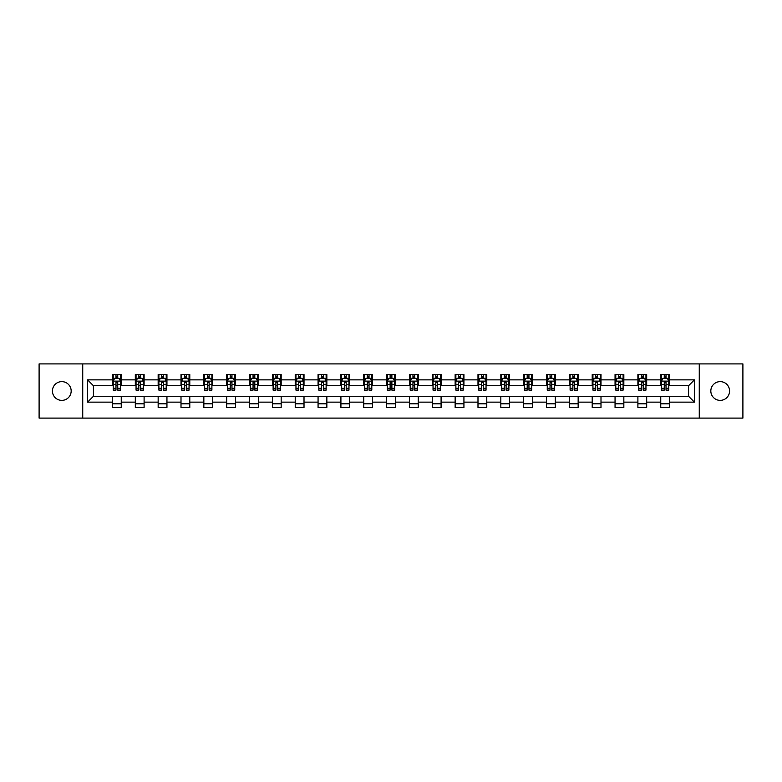 <?xml version="1.0" encoding="UTF-8"?>
<svg xmlns="http://www.w3.org/2000/svg" width="782" height="782" viewBox="0 0 782 782"><rect width="100%" height="100%" fill="white"/><g stroke="black" fill="none" stroke-linecap="round" stroke-linejoin="round"><path stroke-width="1.17" d="M720.202 381.626A9.374 9.374 0 0 0 710.828 391A9.374 9.374 0 0 0 720.202 400.374A9.374 9.374 0 0 0 729.577 391A9.374 9.374 0 0 0 720.202 381.626M61.798 381.626A9.374 9.374 0 0 0 52.423 391A9.374 9.374 0 0 0 61.798 400.374A9.374 9.374 0 0 0 71.172 391A9.374 9.374 0 0 0 61.798 381.626M699.264 418.096L742.9 418.096L742.9 363.904L699.264 363.904L699.264 418.096L82.736 418.096L82.736 363.904L39.1 363.904L39.1 418.096L82.736 418.096M699.264 363.904L82.736 363.904M669.529 379.866L669.529 374.529L660.751 374.529L660.751 379.866L646.685 379.866L646.685 374.529L637.897 374.529L637.897 379.866L623.841 379.866L623.841 374.529L615.053 374.529L615.053 379.866L600.996 379.866L600.996 374.529L592.209 374.529L592.209 379.866L578.152 379.866L578.152 374.529L569.364 374.529L569.364 379.866L555.308 379.866L555.308 374.529L546.52 374.529L546.52 379.866L532.464 379.866L532.464 374.529L523.676 374.529L523.676 379.866L509.62 379.866L509.62 374.529L500.832 374.529L500.832 379.866L486.775 379.866L486.775 374.529L477.988 374.529L477.988 379.866L463.931 379.866L463.931 374.529L455.144 374.529L455.144 379.866L441.087 379.866L441.087 374.529L432.299 374.529L432.299 379.866L418.243 379.866L418.243 374.529L409.455 374.529L409.455 379.866L395.389 379.866L395.389 374.529L386.611 374.529L386.611 379.866L372.545 379.866L372.545 374.529L363.757 374.529L363.757 379.866L349.701 379.866L349.701 374.529L340.913 374.529L340.913 379.866L326.856 379.866L326.856 374.529L318.069 374.529L318.069 379.866L304.012 379.866L304.012 374.529L295.225 374.529L295.225 379.866L281.168 379.866L281.168 374.529L272.38 374.529L272.38 379.866L258.324 379.866L258.324 374.529L249.536 374.529L249.536 379.866L235.48 379.866L235.48 374.529L226.692 374.529L226.692 379.866L212.636 379.866L212.636 374.529L203.848 374.529L203.848 379.866L189.791 379.866L189.791 374.529L181.004 374.529L181.004 379.866L166.947 379.866L166.947 374.529L158.16 374.529L158.16 379.866L144.103 379.866L144.103 374.529L135.315 374.529L135.315 379.866L121.249 379.866L121.249 374.529L112.471 374.529L112.471 379.866L87.574 379.866L87.574 402.134L93.429 396.269L112.471 396.269L112.471 407.471L121.249 407.471L121.249 396.269L135.315 396.269L135.315 407.471L144.103 407.471L144.103 396.269L158.16 396.269L158.16 407.471L166.947 407.471L166.947 396.269L181.004 396.269L181.004 407.471L189.791 407.471L189.791 396.269L203.848 396.269L203.848 407.471L212.636 407.471L212.636 396.269L226.692 396.269L226.692 407.471L235.48 407.471L235.48 396.269L249.536 396.269L249.536 407.471L258.324 407.471L258.324 396.269L272.38 396.269L272.38 407.471L281.168 407.471L281.168 396.269L295.225 396.269L295.225 407.471L304.012 407.471L304.012 396.269L318.069 396.269L318.069 407.471L326.856 407.471L326.856 396.269L340.913 396.269L340.913 407.471L349.701 407.471L349.701 396.269L363.757 396.269L363.757 407.471L372.545 407.471L372.545 396.269L386.611 396.269L386.611 407.471L395.389 407.471L395.389 396.269L409.455 396.269L409.455 407.471L418.243 407.471L418.243 396.269L432.299 396.269L432.299 407.471L441.087 407.471L441.087 396.269L455.144 396.269L455.144 407.471L463.931 407.471L463.931 396.269L477.988 396.269L477.988 407.471L486.775 407.471L486.775 396.269L500.832 396.269L500.832 407.471L509.62 407.471L509.62 396.269L523.676 396.269L523.676 407.471L532.464 407.471L532.464 396.269L546.52 396.269L546.52 407.471L555.308 407.471L555.308 396.269L569.364 396.269L569.364 407.471L578.152 407.471L578.152 396.269L592.209 396.269L592.209 407.471L600.996 407.471L600.996 396.269L615.053 396.269L615.053 407.471L623.841 407.471L623.841 396.269L637.897 396.269L637.897 407.471L646.685 407.471L646.685 396.269L660.751 396.269L660.751 407.471L669.529 407.471L669.529 396.269L688.571 396.269L688.571 385.731L669.529 385.731L669.529 379.866L694.426 379.866L694.426 402.134L669.529 402.134M660.751 402.134L646.685 402.134M637.897 402.134L623.841 402.134M615.053 402.134L600.996 402.134M592.209 402.134L578.152 402.134M569.364 402.134L555.308 402.134M546.52 402.134L532.464 402.134M523.676 402.134L509.62 402.134M500.832 402.134L486.775 402.134M477.988 402.134L463.931 402.134M455.144 402.134L441.087 402.134M432.299 402.134L418.243 402.134M409.455 402.134L395.389 402.134M386.611 402.134L372.545 402.134M363.757 402.134L349.701 402.134M340.913 402.134L326.856 402.134M318.069 402.134L304.012 402.134M295.225 402.134L281.168 402.134M272.38 402.134L258.324 402.134M249.536 402.134L235.48 402.134M226.692 402.134L212.636 402.134M203.848 402.134L189.791 402.134M181.004 402.134L166.947 402.134M158.16 402.134L144.103 402.134M135.315 402.134L121.249 402.134M112.471 402.134L87.574 402.134M660.751 379.866L660.751 385.731L646.685 385.731L646.685 379.866M637.897 379.866L637.897 385.731L623.841 385.731L623.841 379.866M615.053 379.866L615.053 385.731L600.996 385.731L600.996 379.866M592.209 379.866L592.209 385.731L578.152 385.731L578.152 379.866M569.364 379.866L569.364 385.731L555.308 385.731L555.308 379.866M546.52 379.866L546.52 385.731L532.464 385.731L532.464 379.866M523.676 379.866L523.676 385.731L509.62 385.731L509.62 379.866M500.832 379.866L500.832 385.731L486.775 385.731L486.775 379.866M477.988 379.866L477.988 385.731L463.931 385.731L463.931 379.866M455.144 379.866L455.144 385.731L441.087 385.731L441.087 379.866M432.299 379.866L432.299 385.731L418.243 385.731L418.243 379.866M409.455 379.866L409.455 385.731L395.389 385.731L395.389 379.866M386.611 379.866L386.611 385.731L372.545 385.731L372.545 379.866M363.757 379.866L363.757 385.731L349.701 385.731L349.701 379.866M340.913 379.866L340.913 385.731L326.856 385.731L326.856 379.866M318.069 379.866L318.069 385.731L304.012 385.731L304.012 379.866M295.225 379.866L295.225 385.731L281.168 385.731L281.168 379.866M272.38 379.866L272.38 385.731L258.324 385.731L258.324 379.866M249.536 379.866L249.536 385.731L235.48 385.731L235.48 379.866M226.692 379.866L226.692 385.731L212.636 385.731L212.636 379.866M203.848 379.866L203.848 385.731L189.791 385.731L189.791 379.866M181.004 379.866L181.004 385.731L166.947 385.731L166.947 379.866M158.16 379.866L158.16 385.731L144.103 385.731L144.103 379.866M135.315 379.866L135.315 385.731L121.249 385.731L121.249 379.866M112.471 379.866L112.471 385.731L93.429 385.731L87.574 379.866M93.429 385.731L93.429 396.269M694.426 402.134L688.571 396.269M688.571 385.731L694.426 379.866M112.471 378.185L113.204 378.185M115.98 378.185L117.74 378.185M120.526 378.185L121.249 378.185M112.471 385.585L113.204 385.585M115.98 385.585L117.74 385.585M120.526 385.585L121.249 385.585M112.471 396.415L121.249 396.415M112.471 403.815L121.249 403.815M135.315 396.415L144.103 396.415M135.315 403.815L144.103 403.815M135.315 378.185L136.048 378.185M138.825 378.185L140.584 378.185M143.37 378.185L144.103 378.185M135.315 385.585L136.048 385.585M138.825 385.585L140.584 385.585M143.37 385.585L144.103 385.585M158.16 396.415L166.947 396.415M158.16 403.815L166.947 403.815M158.16 378.185L158.893 378.185M161.669 378.185L163.428 378.185M166.214 378.185L166.947 378.185M158.16 385.585L158.893 385.585M161.669 385.585L163.428 385.585M166.214 385.585L166.947 385.585M181.004 396.415L189.791 396.415M181.004 403.815L189.791 403.815M181.004 378.185L181.737 378.185M184.513 378.185L186.272 378.185M189.058 378.185L189.791 378.185M181.004 385.585L181.737 385.585M184.513 385.585L186.272 385.585M189.058 385.585L189.791 385.585M203.848 396.415L212.636 396.415M203.848 403.815L212.636 403.815M203.848 378.185L204.581 378.185M207.357 378.185L209.117 378.185M211.902 378.185L212.636 378.185M203.848 385.585L204.581 385.585M207.357 385.585L209.117 385.585M211.902 385.585L212.636 385.585M226.692 396.415L235.48 396.415M226.692 403.815L235.48 403.815M226.692 378.185L227.425 378.185M230.211 378.185L231.961 378.185M234.747 378.185L235.48 378.185M226.692 385.585L227.425 385.585M230.211 385.585L231.961 385.585M234.747 385.585L235.48 385.585M249.536 396.415L258.324 396.415M249.536 403.815L258.324 403.815M249.536 378.185L250.269 378.185M253.055 378.185L254.805 378.185M257.591 378.185L258.324 378.185M249.536 385.585L250.269 385.585M253.055 385.585L254.805 385.585M257.591 385.585L258.324 385.585M272.38 396.415L281.168 396.415M272.38 403.815L281.168 403.815M272.38 378.185L273.113 378.185M275.899 378.185L277.649 378.185M280.435 378.185L281.168 378.185M272.38 385.585L273.113 385.585M275.899 385.585L277.649 385.585M280.435 385.585L281.168 385.585M295.225 396.415L304.012 396.415M295.225 403.815L304.012 403.815M295.225 378.185L295.958 378.185M298.744 378.185L300.503 378.185M303.279 378.185L304.012 378.185M295.225 385.585L295.958 385.585M298.744 385.585L300.503 385.585M303.279 385.585L304.012 385.585M318.069 396.415L326.856 396.415M318.069 403.815L326.856 403.815M318.069 378.185L318.802 378.185M321.588 378.185L323.347 378.185M326.123 378.185L326.856 378.185M318.069 385.585L318.802 385.585M321.588 385.585L323.347 385.585M326.123 385.585L326.856 385.585M340.913 396.415L349.701 396.415M340.913 403.815L349.701 403.815M340.913 378.185L341.646 378.185M344.432 378.185L346.191 378.185M348.968 378.185L349.701 378.185M340.913 385.585L341.646 385.585M344.432 385.585L346.191 385.585M348.968 385.585L349.701 385.585M363.757 396.415L372.545 396.415M363.757 403.815L372.545 403.815M363.757 378.185L364.49 378.185M367.276 378.185L369.036 378.185M371.812 378.185L372.545 378.185M363.757 385.585L364.49 385.585M367.276 385.585L369.036 385.585M371.812 385.585L372.545 385.585M386.611 396.415L395.389 396.415M386.611 403.815L395.389 403.815M386.611 378.185L387.334 378.185M390.12 378.185L391.88 378.185M394.666 378.185L395.389 378.185M386.611 385.585L387.334 385.585M390.12 385.585L391.88 385.585M394.666 385.585L395.389 385.585M409.455 396.415L418.243 396.415M409.455 403.815L418.243 403.815M409.455 378.185L410.188 378.185M412.964 378.185L414.724 378.185M417.51 378.185L418.243 378.185M409.455 385.585L410.188 385.585M412.964 385.585L414.724 385.585M417.51 385.585L418.243 385.585M432.299 396.415L441.087 396.415M432.299 403.815L441.087 403.815M432.299 378.185L433.033 378.185M435.809 378.185L437.568 378.185M440.354 378.185L441.087 378.185M432.299 385.585L433.033 385.585M435.809 385.585L437.568 385.585M440.354 385.585L441.087 385.585M455.144 396.415L463.931 396.415M455.144 403.815L463.931 403.815M455.144 378.185L455.877 378.185M458.653 378.185L460.412 378.185M463.198 378.185L463.931 378.185M455.144 385.585L455.877 385.585M458.653 385.585L460.412 385.585M463.198 385.585L463.931 385.585M477.988 396.415L486.775 396.415M477.988 403.815L486.775 403.815M477.988 378.185L478.721 378.185M481.497 378.185L483.256 378.185M486.042 378.185L486.775 378.185M477.988 385.585L478.721 385.585M481.497 385.585L483.256 385.585M486.042 385.585L486.775 385.585M500.832 396.415L509.62 396.415M500.832 403.815L509.62 403.815M500.832 378.185L501.565 378.185M504.351 378.185L506.101 378.185M508.887 378.185L509.62 378.185M500.832 385.585L501.565 385.585M504.351 385.585L506.101 385.585M508.887 385.585L509.62 385.585M523.676 396.415L532.464 396.415M523.676 403.815L532.464 403.815M523.676 378.185L524.409 378.185M527.195 378.185L528.945 378.185M531.731 378.185L532.464 378.185M523.676 385.585L524.409 385.585M527.195 385.585L528.945 385.585M531.731 385.585L532.464 385.585M546.52 396.415L555.308 396.415M546.52 403.815L555.308 403.815M546.52 378.185L547.253 378.185M550.039 378.185L551.789 378.185M554.575 378.185L555.308 378.185M546.52 385.585L547.253 385.585M550.039 385.585L551.789 385.585M554.575 385.585L555.308 385.585M569.364 396.415L578.152 396.415M569.364 403.815L578.152 403.815M569.364 378.185L570.098 378.185M572.883 378.185L574.643 378.185M577.419 378.185L578.152 378.185M569.364 385.585L570.098 385.585M572.883 385.585L574.643 385.585M577.419 385.585L578.152 385.585M592.209 396.415L600.996 396.415M592.209 403.815L600.996 403.815M592.209 378.185L592.942 378.185M595.728 378.185L597.487 378.185M600.263 378.185L600.996 378.185M592.209 385.585L592.942 385.585M595.728 385.585L597.487 385.585M600.263 385.585L600.996 385.585M615.053 396.415L623.841 396.415M615.053 403.815L623.841 403.815M615.053 378.185L615.786 378.185M618.572 378.185L620.331 378.185M623.107 378.185L623.841 378.185M615.053 385.585L615.786 385.585M618.572 385.585L620.331 385.585M623.107 385.585L623.841 385.585M637.897 396.415L646.685 396.415M637.897 403.815L646.685 403.815M637.897 378.185L638.63 378.185M641.416 378.185L643.175 378.185M645.952 378.185L646.685 378.185M637.897 385.585L638.63 385.585M641.416 385.585L643.175 385.585M645.952 385.585L646.685 385.585M660.751 396.415L669.529 396.415M660.751 403.815L669.529 403.815M660.751 378.185L661.474 378.185M664.26 378.185L666.02 378.185M668.796 378.185L669.529 378.185M660.751 385.585L661.474 385.585M664.26 385.585L666.02 385.585M668.796 385.585L669.529 385.585M117.74 376.425L115.98 376.425M120.526 388.283L117.74 388.283L117.74 390.12L120.526 390.12L120.526 381.186L119.059 378.263L114.661 378.263L113.204 381.186L113.204 390.12L115.98 390.12L115.98 388.283L113.204 388.283M113.204 381.186L113.204 374.529M120.526 381.186L120.526 374.529M115.98 378.263L115.98 374.529M117.74 374.529L117.74 378.263M117.74 388.283L117.74 382.29L115.98 382.29L115.98 388.283M140.584 376.425L138.825 376.425M143.37 388.283L140.584 388.283L140.584 390.12L143.37 390.12L143.37 381.186L141.904 378.263L137.505 378.263L136.048 381.186L136.048 390.12L138.825 390.12L138.825 388.283L136.048 388.283M136.048 381.186L136.048 374.529M143.37 381.186L143.37 374.529M138.825 378.263L138.825 374.529M140.584 374.529L140.584 378.263M140.584 388.283L140.584 382.29L138.825 382.29L138.825 388.283M163.428 376.425L161.669 376.425M166.214 388.283L163.428 388.283L163.428 390.12L166.214 390.12L166.214 381.186L164.748 378.263L160.349 378.263L158.893 381.186L158.893 390.12L161.669 390.12L161.669 388.283L158.893 388.283M158.893 381.186L158.893 374.529M166.214 381.186L166.214 374.529M161.669 378.263L161.669 374.529M163.428 374.529L163.428 378.263M163.428 388.283L163.428 382.29L161.669 382.29L161.669 388.283M186.272 376.425L184.513 376.425M189.058 388.283L186.272 388.283L186.272 390.12L189.058 390.12L189.058 381.186L187.592 378.263L183.203 378.263L181.737 381.186L181.737 390.12L184.513 390.12L184.513 388.283L181.737 388.283M181.737 381.186L181.737 374.529M189.058 381.186L189.058 374.529M184.513 378.263L184.513 374.529M186.272 374.529L186.272 378.263M186.272 388.283L186.272 382.29L184.513 382.29L184.513 388.283M209.117 376.425L207.357 376.425M211.902 388.283L209.117 388.283L209.117 390.12L211.902 390.12L211.902 381.186L210.436 378.263L206.047 378.263L204.581 381.186L204.581 390.12L207.357 390.12L207.357 388.283L204.581 388.283M204.581 381.186L204.581 374.529M211.902 381.186L211.902 374.529M207.357 378.263L207.357 374.529M209.117 374.529L209.117 378.263M209.117 388.283L209.117 382.29L207.357 382.29L207.357 388.283M231.961 376.425L230.211 376.425M234.747 388.283L231.961 388.283L231.961 390.12L234.747 390.12L234.747 381.186L233.28 378.263L228.891 378.263L227.425 381.186L227.425 390.12L230.211 390.12L230.211 388.283L227.425 388.283M227.425 381.186L227.425 374.529M234.747 381.186L234.747 374.529M230.211 378.263L230.211 374.529M231.961 374.529L231.961 378.263M231.961 388.283L231.961 382.29L230.211 382.29L230.211 388.283M254.805 376.425L253.055 376.425M257.591 388.283L254.805 388.283L254.805 390.12L257.591 390.12L257.591 381.186L256.125 378.263L251.736 378.263L250.269 381.186L250.269 390.12L253.055 390.12L253.055 388.283L250.269 388.283M250.269 381.186L250.269 374.529M257.591 381.186L257.591 374.529M253.055 378.263L253.055 374.529M254.805 374.529L254.805 378.263M254.805 388.283L254.805 382.29L253.055 382.29L253.055 388.283M277.649 376.425L275.899 376.425M280.435 388.283L277.649 388.283L277.649 390.12L280.435 390.12L280.435 381.186L278.969 378.263L274.58 378.263L273.113 381.186L273.113 390.12L275.899 390.12L275.899 388.283L273.113 388.283M273.113 381.186L273.113 374.529M280.435 381.186L280.435 374.529M275.899 378.263L275.899 374.529M277.649 374.529L277.649 378.263M277.649 388.283L277.649 382.29L275.899 382.29L275.899 388.283M300.503 376.425L298.744 376.425M303.279 388.283L300.503 388.283L300.503 390.12L303.279 390.12L303.279 381.186L301.813 378.263L297.424 378.263L295.958 381.186L295.958 390.12L298.744 390.12L298.744 388.283L295.958 388.283M295.958 381.186L295.958 374.529M303.279 381.186L303.279 374.529M298.744 378.263L298.744 374.529M300.503 374.529L300.503 378.263M300.503 388.283L300.503 382.29L298.744 382.29L298.744 388.283M323.347 376.425L321.588 376.425M326.123 388.283L323.347 388.283L323.347 390.12L326.123 390.12L326.123 381.186L324.657 378.263L320.268 378.263L318.802 381.186L318.802 390.12L321.588 390.12L321.588 388.283L318.802 388.283M318.802 381.186L318.802 374.529M326.123 381.186L326.123 374.529M321.588 378.263L321.588 374.529M323.347 374.529L323.347 378.263M323.347 388.283L323.347 382.29L321.588 382.29L321.588 388.283M346.191 376.425L344.432 376.425M348.968 388.283L346.191 388.283L346.191 390.12L348.968 390.12L348.968 381.186L347.511 378.263L343.112 378.263L341.646 381.186L341.646 390.12L344.432 390.12L344.432 388.283L341.646 388.283M341.646 381.186L341.646 374.529M348.968 381.186L348.968 374.529M344.432 378.263L344.432 374.529M346.191 374.529L346.191 378.263M346.191 388.283L346.191 382.29L344.432 382.29L344.432 388.283M369.036 376.425L367.276 376.425M371.812 388.283L369.036 388.283L369.036 390.12L371.812 390.12L371.812 381.186L370.355 378.263L365.956 378.263L364.49 381.186L364.49 390.12L367.276 390.12L367.276 388.283L364.49 388.283M364.49 381.186L364.49 374.529M371.812 381.186L371.812 374.529M367.276 378.263L367.276 374.529M369.036 374.529L369.036 378.263M369.036 388.283L369.036 382.29L367.276 382.29L367.276 388.283M391.88 376.425L390.12 376.425M394.666 388.283L391.88 388.283L391.88 390.12L394.666 390.12L394.666 381.186L393.199 378.263L388.801 378.263L387.334 381.186L387.334 390.12L390.12 390.12L390.12 388.283L387.334 388.283M387.334 381.186L387.334 374.529M394.666 381.186L394.666 374.529M390.12 378.263L390.12 374.529M391.88 374.529L391.88 378.263M391.88 388.283L391.88 382.29L390.12 382.29L390.12 388.283M414.724 376.425L412.964 376.425M417.51 388.283L414.724 388.283L414.724 390.12L417.51 390.12L417.51 381.186L416.044 378.263L411.645 378.263L410.188 381.186L410.188 390.12L412.964 390.12L412.964 388.283L410.188 388.283M410.188 381.186L410.188 374.529M417.51 381.186L417.51 374.529M412.964 378.263L412.964 374.529M414.724 374.529L414.724 378.263M414.724 388.283L414.724 382.29L412.964 382.29L412.964 388.283M437.568 376.425L435.809 376.425M440.354 388.283L437.568 388.283L437.568 390.12L440.354 390.12L440.354 381.186L438.888 378.263L434.489 378.263L433.033 381.186L433.033 390.12L435.809 390.12L435.809 388.283L433.033 388.283M433.033 381.186L433.033 374.529M440.354 381.186L440.354 374.529M435.809 378.263L435.809 374.529M437.568 374.529L437.568 378.263M437.568 388.283L437.568 382.29L435.809 382.29L435.809 388.283M460.412 376.425L458.653 376.425M463.198 388.283L460.412 388.283L460.412 390.12L463.198 390.12L463.198 381.186L461.732 378.263L457.343 378.263L455.877 381.186L455.877 390.12L458.653 390.12L458.653 388.283L455.877 388.283M455.877 381.186L455.877 374.529M463.198 381.186L463.198 374.529M458.653 378.263L458.653 374.529M460.412 374.529L460.412 378.263M460.412 388.283L460.412 382.29L458.653 382.29L458.653 388.283M483.256 376.425L481.497 376.425M486.042 388.283L483.256 388.283L483.256 390.12L486.042 390.12L486.042 381.186L484.576 378.263L480.187 378.263L478.721 381.186L478.721 390.12L481.497 390.12L481.497 388.283L478.721 388.283M478.721 381.186L478.721 374.529M486.042 381.186L486.042 374.529M481.497 378.263L481.497 374.529M483.256 374.529L483.256 378.263M483.256 388.283L483.256 382.29L481.497 382.29L481.497 388.283M506.101 376.425L504.351 376.425M508.887 388.283L506.101 388.283L506.101 390.12L508.887 390.12L508.887 381.186L507.42 378.263L503.031 378.263L501.565 381.186L501.565 390.12L504.351 390.12L504.351 388.283L501.565 388.283M501.565 381.186L501.565 374.529M508.887 381.186L508.887 374.529M504.351 378.263L504.351 374.529M506.101 374.529L506.101 378.263M506.101 388.283L506.101 382.29L504.351 382.29L504.351 388.283M528.945 376.425L527.195 376.425M531.731 388.283L528.945 388.283L528.945 390.12L531.731 390.12L531.731 381.186L530.264 378.263L525.875 378.263L524.409 381.186L524.409 390.12L527.195 390.12L527.195 388.283L524.409 388.283M524.409 381.186L524.409 374.529M531.731 381.186L531.731 374.529M527.195 378.263L527.195 374.529M528.945 374.529L528.945 378.263M528.945 388.283L528.945 382.29L527.195 382.29L527.195 388.283M551.789 376.425L550.039 376.425M554.575 388.283L551.789 388.283L551.789 390.12L554.575 390.12L554.575 381.186L553.109 378.263L548.72 378.263L547.253 381.186L547.253 390.12L550.039 390.12L550.039 388.283L547.253 388.283M547.253 381.186L547.253 374.529M554.575 381.186L554.575 374.529M550.039 378.263L550.039 374.529M551.789 374.529L551.789 378.263M551.789 388.283L551.789 382.29L550.039 382.29L550.039 388.283M574.643 376.425L572.883 376.425M577.419 388.283L574.643 388.283L574.643 390.12L577.419 390.12L577.419 381.186L575.953 378.263L571.564 378.263L570.098 381.186L570.098 390.12L572.883 390.12L572.883 388.283L570.098 388.283M570.098 381.186L570.098 374.529M577.419 381.186L577.419 374.529M572.883 378.263L572.883 374.529M574.643 374.529L574.643 378.263M574.643 388.283L574.643 382.29L572.883 382.29L572.883 388.283M597.487 376.425L595.728 376.425M600.263 388.283L597.487 388.283L597.487 390.12L600.263 390.12L600.263 381.186L598.797 378.263L594.408 378.263L592.942 381.186L592.942 390.12L595.728 390.12L595.728 388.283L592.942 388.283M592.942 381.186L592.942 374.529M600.263 381.186L600.263 374.529M595.728 378.263L595.728 374.529M597.487 374.529L597.487 378.263M597.487 388.283L597.487 382.29L595.728 382.29L595.728 388.283M620.331 376.425L618.572 376.425M623.107 388.283L620.331 388.283L620.331 390.12L623.107 390.12L623.107 381.186L621.651 378.263L617.252 378.263L615.786 381.186L615.786 390.12L618.572 390.12L618.572 388.283L615.786 388.283M615.786 381.186L615.786 374.529M623.107 381.186L623.107 374.529M618.572 378.263L618.572 374.529M620.331 374.529L620.331 378.263M620.331 388.283L620.331 382.29L618.572 382.29L618.572 388.283M643.175 376.425L641.416 376.425M645.952 388.283L643.175 388.283L643.175 390.12L645.952 390.12L645.952 381.186L644.495 378.263L640.096 378.263L638.63 381.186L638.63 390.12L641.416 390.12L641.416 388.283L638.63 388.283M638.63 381.186L638.63 374.529M645.952 381.186L645.952 374.529M641.416 378.263L641.416 374.529M643.175 374.529L643.175 378.263M643.175 388.283L643.175 382.29L641.416 382.29L641.416 388.283M666.02 376.425L664.26 376.425M668.796 388.283L666.02 388.283L666.02 390.12L668.796 390.12L668.796 381.186L667.339 378.263L662.941 378.263L661.474 381.186L661.474 390.12L664.26 390.12L664.26 388.283L661.474 388.283M661.474 381.186L661.474 374.529M668.796 381.186L668.796 374.529M664.26 378.263L664.26 374.529M666.02 374.529L666.02 378.263M666.02 388.283L666.02 382.29L664.26 382.29L664.26 388.283M120.487 381.117L113.234 381.117M113.204 378.439L114.573 378.439M119.147 378.439L120.526 378.439M115.98 384.363L113.204 384.363M120.526 384.363L117.74 384.363M117.74 377.364L115.98 377.364M143.331 381.117L136.078 381.117M136.048 378.439L137.417 378.439M141.992 378.439L143.37 378.439M138.825 384.363L136.048 384.363M143.37 384.363L140.584 384.363M140.584 377.364L138.825 377.364M166.175 381.117L158.922 381.117M158.893 378.439L160.271 378.439M164.836 378.439L166.214 378.439M161.669 384.363L158.893 384.363M166.214 384.363L163.428 384.363M163.428 377.364L161.669 377.364M189.019 381.117L181.776 381.117M181.737 378.439L183.115 378.439M187.68 378.439L189.058 378.439M184.513 384.363L181.737 384.363M189.058 384.363L186.272 384.363M186.272 377.364L184.513 377.364M211.863 381.117L204.62 381.117M204.581 378.439L205.959 378.439M210.524 378.439L211.902 378.439M207.357 384.363L204.581 384.363M211.902 384.363L209.117 384.363M209.117 377.364L207.357 377.364M234.708 381.117L227.464 381.117M227.425 378.439L228.803 378.439M233.368 378.439L234.747 378.439M230.211 384.363L227.425 384.363M234.747 384.363L231.961 384.363M231.961 377.364L230.211 377.364M257.552 381.117L250.308 381.117M250.269 378.439L251.648 378.439M256.213 378.439L257.591 378.439M253.055 384.363L250.269 384.363M257.591 384.363L254.805 384.363M254.805 377.364L253.055 377.364M280.396 381.117L273.153 381.117M273.113 378.439L274.492 378.439M279.057 378.439L280.435 378.439M275.899 384.363L273.113 384.363M280.435 384.363L277.649 384.363M277.649 377.364L275.899 377.364M303.24 381.117L295.997 381.117M295.958 378.439L297.336 378.439M301.901 378.439L303.279 378.439M298.744 384.363L295.958 384.363M303.279 384.363L300.503 384.363M300.503 377.364L298.744 377.364M326.094 381.117L318.841 381.117M318.802 378.439L320.18 378.439M324.745 378.439L326.123 378.439M321.588 384.363L318.802 384.363M326.123 384.363L323.347 384.363M323.347 377.364L321.588 377.364M348.938 381.117L341.685 381.117M341.646 378.439L343.024 378.439M347.599 378.439L348.968 378.439M344.432 384.363L341.646 384.363M348.968 384.363L346.191 384.363M346.191 377.364L344.432 377.364M371.782 381.117L364.529 381.117M364.49 378.439L365.868 378.439M370.443 378.439L371.812 378.439M367.276 384.363L364.49 384.363M371.812 384.363L369.036 384.363M369.036 377.364L367.276 377.364M394.627 381.117L387.373 381.117M387.334 378.439L388.713 378.439M393.287 378.439L394.666 378.439M390.12 384.363L387.334 384.363M394.666 384.363L391.88 384.363M391.88 377.364L390.12 377.364M417.471 381.117L410.218 381.117M410.188 378.439L411.557 378.439M416.132 378.439L417.51 378.439M412.964 384.363L410.188 384.363M417.51 384.363L414.724 384.363M414.724 377.364L412.964 377.364M440.315 381.117L433.062 381.117M433.033 378.439L434.401 378.439M438.976 378.439L440.354 378.439M435.809 384.363L433.033 384.363M440.354 384.363L437.568 384.363M437.568 377.364L435.809 377.364M463.159 381.117L455.906 381.117M455.877 378.439L457.255 378.439M461.82 378.439L463.198 378.439M458.653 384.363L455.877 384.363M463.198 384.363L460.412 384.363M460.412 377.364L458.653 377.364M486.003 381.117L478.76 381.117M478.721 378.439L480.099 378.439M484.664 378.439L486.042 378.439M481.497 384.363L478.721 384.363M486.042 384.363L483.256 384.363M483.256 377.364L481.497 377.364M508.847 381.117L501.604 381.117M501.565 378.439L502.943 378.439M507.508 378.439L508.887 378.439M504.351 384.363L501.565 384.363M508.887 384.363L506.101 384.363M506.101 377.364L504.351 377.364M531.692 381.117L524.448 381.117M524.409 378.439L525.787 378.439M530.352 378.439L531.731 378.439M527.195 384.363L524.409 384.363M531.731 384.363L528.945 384.363M528.945 377.364L527.195 377.364M554.536 381.117L547.292 381.117M547.253 378.439L548.632 378.439M553.197 378.439L554.575 378.439M550.039 384.363L547.253 384.363M554.575 384.363L551.789 384.363M551.789 377.364L550.039 377.364M577.38 381.117L570.137 381.117M570.098 378.439L571.476 378.439M576.041 378.439L577.419 378.439M572.883 384.363L570.098 384.363M577.419 384.363L574.643 384.363M574.643 377.364L572.883 377.364M600.224 381.117L592.981 381.117M592.942 378.439L594.32 378.439M598.885 378.439L600.263 378.439M595.728 384.363L592.942 384.363M600.263 384.363L597.487 384.363M597.487 377.364L595.728 377.364M623.078 381.117L615.825 381.117M615.786 378.439L617.164 378.439M621.729 378.439L623.107 378.439M618.572 384.363L615.786 384.363M623.107 384.363L620.331 384.363M620.331 377.364L618.572 377.364M645.922 381.117L638.669 381.117M638.63 378.439L640.008 378.439M644.583 378.439L645.952 378.439M641.416 384.363L638.63 384.363M645.952 384.363L643.175 384.363M643.175 377.364L641.416 377.364M668.766 381.117L661.513 381.117M661.474 378.439L662.853 378.439M667.427 378.439L668.796 378.439M664.26 384.363L661.474 384.363M668.796 384.363L666.02 384.363M666.02 377.364L664.26 377.364"/></g></svg>
